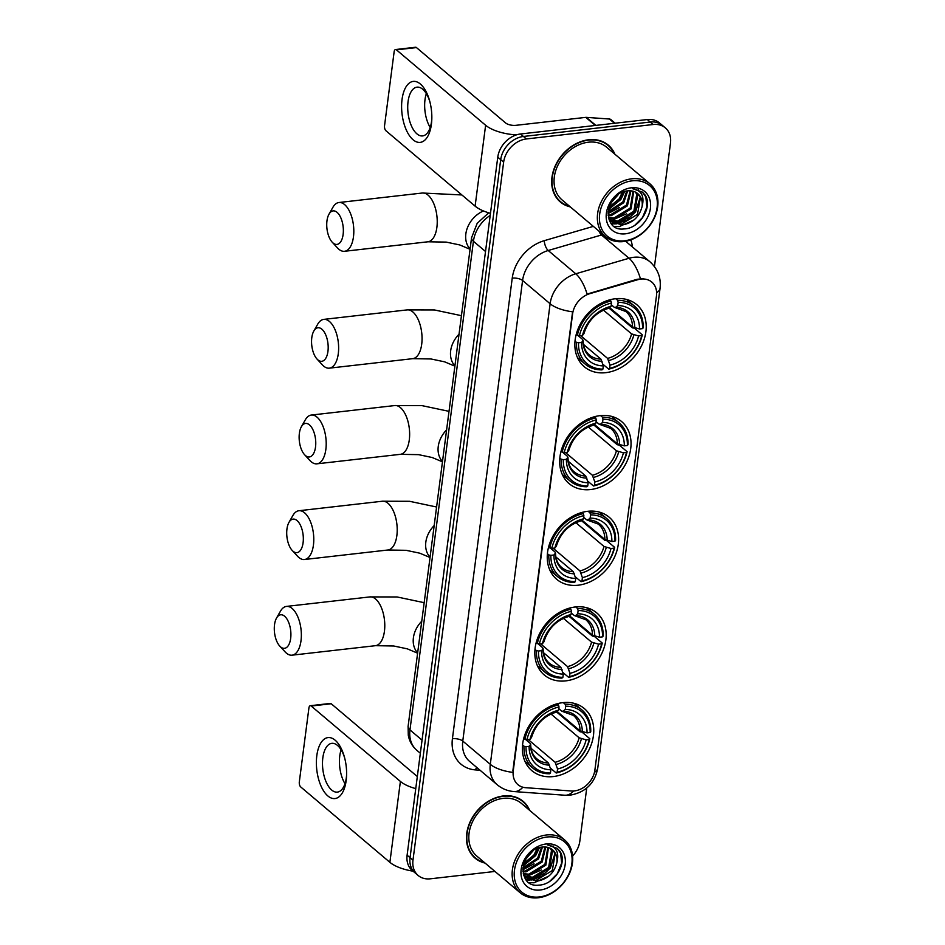 <?xml version="1.0" encoding="UTF-8"?>
<svg xmlns="http://www.w3.org/2000/svg" width="945" height="945" viewBox="0 0 945 945"><rect width="100%" height="100%" fill="white"/><g stroke="black" fill="none" stroke-linecap="round" stroke-linejoin="round"><path stroke-width="1.42" d="M562.877 702.643A40.647 31.681 130.2 0 0 526.424 730.875A40.647 31.681 130.2 0 0 531.834 770.647A40.647 31.681 130.2 0 0 553.274 776.566A40.647 31.681 130.2 0 0 589.727 748.334A40.647 31.681 130.2 0 0 584.329 708.561A40.647 31.681 130.2 0 0 562.877 702.643M600.158 415.623A40.647 31.681 130.2 0 0 563.704 443.855A40.647 31.681 130.2 0 0 569.114 483.627A40.647 31.681 130.2 0 0 590.554 489.545A40.647 31.681 130.2 0 0 627.007 461.314A40.647 31.681 130.2 0 0 621.597 421.541A40.647 31.681 130.2 0 0 600.158 415.623M587.731 511.304A40.647 31.681 130.2 0 0 551.278 539.524A40.647 31.681 130.2 0 0 556.688 579.297A40.647 31.681 130.2 0 0 578.127 585.215A40.647 31.681 130.2 0 0 614.581 556.983A40.647 31.681 130.2 0 0 609.171 517.21A40.647 31.681 130.2 0 0 587.731 511.304M575.304 606.973A40.647 31.681 130.2 0 0 538.851 635.205A40.647 31.681 130.2 0 0 544.261 674.978A40.647 31.681 130.2 0 0 565.701 680.884A40.647 31.681 130.2 0 0 602.154 652.664A40.647 31.681 130.2 0 0 596.744 612.892A40.647 31.681 130.2 0 0 575.304 606.973M615.337 298.75A40.647 31.681 130.2 0 0 578.883 326.982A40.647 31.681 130.2 0 0 584.293 366.755A40.647 31.681 130.2 0 0 605.733 372.673A40.647 31.681 130.2 0 0 642.187 344.441A40.647 31.681 130.2 0 0 636.776 304.668A40.647 31.681 130.2 0 0 615.337 298.75M640.899 279.082A20.707 16.136 130.2 0 0 637.733 279.72L589.904 293.647A20.707 16.136 130.2 0 0 572.599 313.882L513.253 770.86A20.707 16.136 130.2 0 0 517.907 784.622A20.707 16.136 130.2 0 0 525.739 787.705L571.335 790.989A20.707 16.136 130.2 0 0 594.889 770.033L656.48 295.856A20.707 16.136 130.2 0 0 651.826 282.094A20.707 16.136 130.2 0 0 640.899 279.082M614.888 154.2A37.198 28.988 130.2 0 0 608.356 145.164A37.198 28.988 130.2 0 0 588.735 139.754A37.198 28.988 130.2 0 0 555.376 165.588A37.198 28.988 130.2 0 0 560.326 201.982A37.198 28.988 130.2 0 0 570.319 206.908M558.908 200.683A37.198 28.988 130.2 0 0 560.822 201.899M529.661 810.373A37.198 28.988 130.2 0 0 523.14 801.348A37.198 28.988 130.2 0 0 503.508 795.938A37.198 28.988 130.2 0 0 470.149 821.772A37.198 28.988 130.2 0 0 475.099 858.166A37.198 28.988 130.2 0 0 485.092 863.092M473.681 856.867A37.198 28.988 130.2 0 0 475.595 858.072M513.253 770.86L512.769 772.372A26.85 10.726 -172.6 0 1 490.301 764.34L550.12 303.758A30.677 23.908 -49.8 0 1 575.741 273.778A26.85 10.903 73.8 0 1 587.081 294.084L637.202 279.271L643.25 278.728M654.448 266.573L670.477 143.156A23.011 17.931 130.2 0 0 665.315 127.858L659.445 122.897A23.011 17.931 130.2 0 0 647.301 119.542L520.506 133.989A23.011 17.931 130.2 0 0 497.767 157.189L407.106 855.213L410.047 857.694A23.011 17.931 130.2 0 0 415.209 872.991A23.011 17.931 130.2 0 1 410.047 857.694L500.696 159.67L410.047 857.694L412.977 860.174A23.011 17.931 130.2 0 0 418.139 875.472A23.011 17.931 130.2 0 0 430.282 878.815L494.979 871.444M520.506 133.989L523.435 136.47A23.011 17.931 130.2 0 0 500.696 159.67A23.011 17.931 130.2 0 1 523.435 136.47L650.243 122.035L523.435 136.47L526.377 138.95A23.011 17.931 130.2 0 0 503.638 162.15L412.977 860.174M662.386 125.378A23.011 17.931 130.2 0 0 650.243 122.035A23.011 17.931 130.2 0 1 662.386 125.378M512.899 770.553L572.587 311.791A26.85 10.726 7.4 0 1 550.12 303.758L522.585 280.488L462.766 741.057A30.677 23.908 130.2 0 0 469.653 761.457L497.188 784.728A30.677 23.908 -49.8 0 1 490.301 764.34L462.766 741.057A7.666 3.059 7.4 0 0 452.419 738.718L512.237 278.137A38.355 29.886 -49.8 0 1 544.273 240.668L593.342 226.375M572.611 856.028A23.011 17.931 130.2 0 0 579.828 841.18L586.727 788.059M665.315 127.858A23.011 17.931 130.2 0 0 653.172 124.516L526.377 138.95M523.128 801.844A37.198 28.988 130.2 0 0 521.616 800.167M608.356 145.66A37.198 28.988 130.2 0 0 606.844 143.983M407.106 855.213A23.011 17.931 130.2 0 0 412.268 870.51L418.139 875.472M402.038 99.485A30.677 14.813 83.5 0 1 414.524 81.376A30.677 14.813 83.5 0 1 429.739 101.245A30.677 14.813 83.5 0 1 431.806 119.342A30.677 14.813 83.5 0 1 431.404 124.303A30.677 14.813 83.5 0 1 413.095 139.789A30.677 14.813 83.5 0 1 402.038 99.485M429.987 102.19A24.546 11.848 -96.5 0 0 417.029 87.153A24.546 11.848 -96.5 0 0 408.063 101.611A24.546 11.848 -96.5 0 0 422.58 135.926A24.546 11.848 -96.5 0 0 431.546 121.468A24.546 11.848 -96.5 0 0 431.83 118.373M430.199 127.516A24.546 11.848 83.5 0 1 425.002 99.686A24.546 11.848 83.5 0 1 426.349 93.638M516.383 134.887A30.677 12.25 -172.6 0 1 485.624 125.26L396.428 49.849A3.839 1.855 -96.5 0 0 395.542 49.53A3.839 1.855 -96.5 0 0 394.136 51.786L384.544 125.709A3.839 1.855 -96.5 0 0 385.926 130.741L475.111 206.14L485.624 125.26M490.479 213.322A30.677 12.25 -172.6 0 1 475.111 206.14M395.542 49.53L415.564 47.25A3.839 1.855 83.5 0 1 416.45 47.569L505.634 122.968A7.666 3.059 7.4 0 0 515.982 125.319L585.77 117.369A3.839 2.989 -49.8 0 1 586.337 117.357L609.419 119.023A3.839 2.989 -49.8 0 1 610.872 119.59L615.16 123.204M624.491 240.798A32.98 25.704 130.2 0 0 657.082 207.534A32.98 25.704 130.2 0 0 632.276 180.826A32.98 25.704 130.2 0 0 599.685 214.078A32.98 25.704 130.2 0 0 624.491 240.798M623.582 241.566A34.516 26.897 130.2 0 0 654.531 217.598A34.516 26.897 130.2 0 0 649.936 183.826A34.516 26.897 130.2 0 0 631.732 178.806A34.516 26.897 130.2 0 0 600.772 202.773A34.516 26.897 130.2 0 0 605.367 236.545A34.516 26.897 130.2 0 0 623.582 241.566M649.936 183.826L606.631 147.219A34.516 26.897 130.2 0 0 588.416 142.199A34.516 26.897 130.2 0 0 557.467 166.166A34.516 26.897 130.2 0 0 562.062 199.927L605.367 236.545M614.25 153.657A36.82 28.693 130.2 0 0 608.107 145.459L605.178 142.978A36.82 28.693 130.2 0 0 604.93 142.766M608.107 145.459A36.82 28.693 130.2 0 0 588.688 140.096A36.82 28.693 130.2 0 0 555.672 165.67A36.82 28.693 130.2 0 0 560.574 201.687A36.82 28.693 130.2 0 0 569.681 206.376M630.953 190.843L627.433 205.809L611.238 215.661L608.167 215.625M630.197 190.796L626.511 205.041L610.316 214.881L608.107 214.917M633.705 191.41L631.106 208.916L614.911 218.767L608.651 218.035M633.055 191.221L630.185 208.136L613.99 217.988L608.462 217.492M636.068 192.437L637.651 195.107L634.768 212.023L618.585 221.862L610.033 220.114M635.512 192.142L636.729 194.327L633.859 211.243L617.664 221.095L609.667 219.63M642.116 206.412A19.172 14.943 130.2 0 0 637.816 193.666A19.172 14.943 130.2 0 0 627.693 190.878C605.154 192.308 600.937 232.021 624.043 228.926C640.06 228.655 653.278 205.998 644.927 194.835L642.494 192.189L632.595 188.669C641.49 190.311 644.667 196.217 642.116 206.412C639.446 216.854 632.819 223.032 622.247 224.969L611.722 221.839L608.545 217.834M637.603 193.489L640.403 197.434L637.521 214.35L621.337 224.189L611.273 221.437M611.722 221.839L608.887 219.039M617.061 195.544L611.817 201.462M623.582 191.8L620.097 199.608L608.769 208.373M622.342 192.284L619.176 198.828L609.147 207.085M627.681 190.878L623.759 202.714L608.107 212.507M626.748 190.996L622.849 201.935L608.178 211.585M631.378 187.795A25.314 19.727 130.2 0 0 606.359 213.322A25.314 19.727 130.2 0 0 625.401 233.817A25.314 19.727 130.2 0 0 650.408 208.302A25.314 19.727 130.2 0 0 631.378 187.795M557.396 198.993A36.82 28.693 130.2 0 0 557.633 199.206L560.574 201.687M642.376 192.083L645.837 196.938L646.876 206.967L642.47 217.622L634.934 225.182M633.941 219.996L619.235 226.611L614.345 226.434M630.268 216.889L615.266 223.528M614.392 223.575L611.155 223.41M626.606 213.794L611.604 220.421M610.175 220.48L609.43 220.468M619.258 207.581L608.072 213.594M638.265 189.709L638.962 191.126M640.261 197.115L635.595 211.81L627.055 220.031L616.423 223.859M615.219 223.953L611.439 223.764M624.704 191.445L620.912 199.395L608.474 209.66M618.337 194.552L610.942 202.951M326.97 220.835A16.88 8.151 -96.5 0 0 332.179 242.156A16.88 8.151 -96.5 0 0 343.118 234.49A16.88 8.151 -96.5 0 0 339.031 214.55A16.88 8.151 -96.5 0 0 328.99 214.184A16.88 8.151 -96.5 0 0 326.97 220.835M328.99 214.184L332.912 207.298A24.546 11.848 83.5 0 1 338.948 202.513A24.546 11.848 83.5 0 1 353.465 236.829A24.546 11.848 83.5 0 1 344.5 251.287A24.546 11.848 83.5 0 1 337.554 247.992L332.179 242.156M578.494 342.799L576.415 342.326A38.048 29.649 130.2 0 0 585.238 364.144A38.048 29.649 130.2 0 0 601.989 369.885L602.91 369.105A36.512 28.456 130.2 0 1 578.494 342.799L581.577 342.444A32.98 25.704 130.2 0 0 603.335 365.88L600.914 359.147L583.478 344.405M577.938 335.499L582.652 339.479L582.959 340.696L581.577 342.444M607.552 308.023L608.982 308.094L632.429 327.856L634.426 328.187L642.281 334.825L641.679 335.605A36.512 28.456 130.2 0 1 609.584 368.337L608.663 369.129A38.048 29.649 130.2 0 0 642.281 334.825M608.663 369.129L602.886 364.227M576.415 342.326L575.009 341.145M576.214 334.424L579.391 335.829A36.512 28.456 130.2 0 1 611.486 303.085L610.931 301.065A38.048 29.649 130.2 0 0 577.324 335.357M610.931 301.065L609.549 299.896M609.584 368.337L610.009 365.113A32.98 25.704 130.2 0 0 638.584 335.947L641.679 335.605M603.335 365.88L602.91 369.105M611.486 303.085L611.061 306.31A32.98 25.704 130.2 0 0 582.486 335.475L579.391 335.829M638.584 335.947L631.591 333.904L603.453 310.125M580.714 335.676L607.588 358.391L610.009 365.113M582.486 335.475L583.868 333.715A29.508 22.987 130.2 0 1 608.982 308.094L611.061 306.31M582.652 339.479L582.959 340.696A29.508 22.987 130.2 0 0 602.083 361.285M583.868 333.715L583.561 332.51L583.868 333.715M615.727 298.714L617.605 300.297L618.16 302.329A36.512 28.456 130.2 0 1 642.576 328.624L643.191 327.856A38.048 29.649 130.2 0 0 634.367 306.038A38.048 29.649 130.2 0 0 617.605 300.297M642.576 328.624L639.493 328.978A32.98 25.704 130.2 0 0 617.735 305.554L618.16 302.329M609.596 307.574L632.489 326.935L639.493 328.978M617.735 305.554L615.656 307.326L614.226 307.267L611.261 304.762M634.78 327.915A29.508 22.987 130.2 0 0 615.656 307.326L614.226 307.267M311.791 337.708A16.88 8.151 -96.5 0 0 317 359.029A16.88 8.151 -96.5 0 0 327.95 351.363A16.88 8.151 -96.5 0 0 323.851 331.423A16.88 8.151 -96.5 0 0 313.811 331.057A16.88 8.151 -96.5 0 0 311.791 337.708M313.811 331.057L317.733 324.17A24.546 11.848 83.5 0 1 323.769 319.386A24.546 11.848 83.5 0 1 338.286 353.702A24.546 11.848 83.5 0 1 329.321 368.16A24.546 11.848 83.5 0 1 322.375 364.864L317 359.029M563.314 459.672L561.236 459.199A38.048 29.649 130.2 0 0 570.059 481.017A38.048 29.649 130.2 0 0 586.821 486.758L587.731 485.978A36.512 28.456 130.2 0 1 563.314 459.672L566.398 459.317A32.98 25.704 130.2 0 0 588.156 482.741L585.735 476.02L568.299 461.278M562.759 452.371L567.472 456.352L567.78 457.557L566.398 459.317M592.373 424.896L593.803 424.966L617.25 444.729L619.247 445.06L627.102 451.698L626.5 452.478A36.512 28.456 130.2 0 1 594.405 485.21L593.484 485.99A38.048 29.649 130.2 0 0 627.102 451.698M593.484 485.99L587.707 481.099M561.236 459.199L559.83 458.018M561.035 451.297L564.212 452.69A36.512 28.456 130.2 0 1 596.307 419.958L595.752 417.938A38.048 29.649 130.2 0 0 562.145 452.23M595.752 417.938L594.37 416.769M594.405 485.21L594.83 481.985A32.98 25.704 130.2 0 0 623.405 452.82L626.5 452.478M588.156 482.741L587.731 485.978M596.307 419.958L595.882 423.183A32.98 25.704 130.2 0 0 567.307 452.348L564.212 452.69M623.405 452.82L616.412 450.777L588.274 426.998M565.535 452.549L592.409 475.264L594.83 481.985M567.307 452.348L568.689 450.588A29.508 22.987 130.2 0 1 593.803 424.966L595.882 423.183M567.472 456.352L567.78 457.557A29.508 22.987 130.2 0 0 586.904 478.146M568.689 450.588L568.382 449.383L568.689 450.588M600.547 415.587L602.426 417.17L602.981 419.19A36.512 28.456 130.2 0 1 627.397 445.497L628.012 444.729A38.048 29.649 130.2 0 0 619.188 422.911A38.048 29.649 130.2 0 0 602.426 417.17M627.397 445.497L624.314 445.851A32.98 25.704 130.2 0 0 602.556 422.427L602.981 419.19M594.417 424.447L617.309 443.807L624.314 445.851M602.556 422.427L600.477 424.199L599.047 424.14L596.082 421.635M619.601 444.788A29.508 22.987 130.2 0 0 600.477 424.199L599.047 424.14M299.364 433.377A16.88 8.151 -96.5 0 0 304.573 454.699A16.88 8.151 -96.5 0 0 315.524 447.032A16.88 8.151 -96.5 0 0 311.425 427.105A16.88 8.151 -96.5 0 0 301.384 426.727A16.88 8.151 -96.5 0 0 299.364 433.377M301.384 426.727L305.306 419.84A24.546 11.848 83.5 0 1 311.342 415.056A24.546 11.848 83.5 0 1 325.86 449.371A24.546 11.848 83.5 0 1 316.894 463.83A24.546 11.848 83.5 0 1 309.948 460.534L304.573 454.699M550.888 555.341L548.809 554.88A38.048 29.649 130.2 0 0 557.633 576.686A38.048 29.649 130.2 0 0 574.395 582.427L575.304 581.647A36.512 28.456 130.2 0 1 550.888 555.341L553.971 554.987A32.98 25.704 130.2 0 0 575.729 578.423L573.308 571.701L555.873 556.959M550.333 548.041L555.046 552.022L555.365 553.238L553.971 554.987M581.411 520.601L604.824 540.398L606.82 540.729L614.675 547.368L614.073 548.147A36.512 28.456 130.2 0 1 581.978 580.891L581.069 581.671A38.048 29.649 130.2 0 0 614.675 547.368M581.069 581.671L575.281 576.781M548.809 554.88L547.403 553.687M548.608 546.966L551.785 548.372A36.512 28.456 130.2 0 1 583.88 515.627L583.325 513.607A38.048 29.649 130.2 0 0 549.718 547.899M583.325 513.607L581.943 512.438M581.978 580.891L582.404 577.655A32.98 25.704 130.2 0 0 610.978 548.502L614.073 548.147M575.729 578.423L575.304 581.647M583.88 515.627L583.467 518.852A32.98 25.704 130.2 0 0 554.88 548.017L551.785 548.372M610.978 548.502L603.985 546.458L575.848 522.668M553.108 548.218L579.982 570.934L582.404 577.655M579.946 520.565L581.388 520.636L583.467 518.852M554.88 548.017L556.262 546.257L555.955 545.052L556.262 546.257A29.508 22.987 130.2 0 1 581.388 520.636M555.046 552.022L555.365 553.238A29.508 22.987 130.2 0 0 574.477 573.828M588.121 511.257L589.999 512.851L590.554 514.871A36.512 28.456 130.2 0 1 614.971 541.178L615.585 540.398A38.048 29.649 130.2 0 0 606.761 518.581A38.048 29.649 130.2 0 0 589.999 512.851M614.971 541.178L611.887 541.52A32.98 25.704 130.2 0 0 590.141 518.096L590.554 514.871M581.99 520.116L604.883 539.477L611.887 541.52M590.141 518.096L588.062 519.88L586.621 519.809L583.667 517.305M607.174 540.469A29.508 22.987 130.2 0 0 588.062 519.88L586.621 519.809M286.949 529.058A16.88 8.151 -96.5 0 0 292.147 550.38A16.88 8.151 -96.5 0 0 303.097 542.702A16.88 8.151 -96.5 0 0 298.998 522.774A16.88 8.151 -96.5 0 0 288.957 522.396A16.88 8.151 -96.5 0 0 286.949 529.058M288.957 522.396L292.879 515.509A24.546 11.848 83.5 0 1 298.915 510.737A24.546 11.848 83.5 0 1 313.433 545.052A24.546 11.848 83.5 0 1 304.467 559.511A24.546 11.848 83.5 0 1 297.521 556.203L292.147 550.38M538.461 651.01L536.382 650.55A38.048 29.649 130.2 0 0 545.206 672.367A38.048 29.649 130.2 0 0 561.968 678.097L562.877 677.317A36.512 28.456 130.2 0 1 538.461 651.01L541.544 650.668A32.98 25.704 130.2 0 0 563.303 674.092L560.881 667.371L543.446 652.629M537.906 643.71L542.619 647.703L542.938 648.908L541.544 650.668M568.996 616.282L592.397 636.068L594.393 636.41L602.248 643.049L601.646 643.817A36.512 28.456 130.2 0 1 569.552 676.561L568.642 677.341A38.048 29.649 130.2 0 0 602.248 643.049M568.642 677.341L562.854 672.45M536.382 650.55L534.976 649.357M536.181 642.635L539.371 644.041A36.512 28.456 130.2 0 1 571.453 611.297L570.898 609.277A38.048 29.649 130.2 0 0 537.292 643.58M570.898 609.277L569.516 608.107M569.552 676.561L569.977 673.336A32.98 25.704 130.2 0 0 598.551 644.171L601.646 643.817M563.303 674.092L562.877 677.317M571.453 611.297L571.04 614.534A32.98 25.704 130.2 0 0 542.454 643.687L539.371 644.041M598.551 644.171L591.558 642.127L563.421 618.349M540.682 643.888L567.555 666.615L569.977 673.336M567.52 616.246L568.961 616.305L571.04 614.534M542.454 643.687L543.836 641.938L543.529 640.722L543.836 641.938A29.508 22.987 130.2 0 1 568.961 616.305M542.619 647.703L542.938 648.908A29.508 22.987 130.2 0 0 562.051 669.497M575.694 606.926L577.572 608.521L578.127 610.541A36.512 28.456 130.2 0 1 602.544 636.847L603.158 636.068A38.048 29.649 130.2 0 0 594.334 614.262A38.048 29.649 130.2 0 0 577.572 608.521M602.544 636.847L599.461 637.202A32.98 25.704 130.2 0 0 577.714 613.766L578.127 610.541M569.563 615.797L592.456 635.158L599.461 637.202M577.714 613.766L575.635 615.549L574.194 615.478L571.241 612.974M594.748 636.139A29.508 22.987 130.2 0 0 575.635 615.549L574.194 615.478M274.522 624.728A16.88 8.151 -96.5 0 0 279.72 646.049A16.88 8.151 -96.5 0 0 290.67 638.383A16.88 8.151 -96.5 0 0 286.571 618.443A16.88 8.151 -96.5 0 0 276.531 618.077A16.88 8.151 -96.5 0 0 274.522 624.728M276.531 618.077L280.452 611.191A24.546 11.848 83.5 0 1 286.489 606.406A24.546 11.848 83.5 0 1 301.006 640.722A24.546 11.848 83.5 0 1 292.04 655.18A24.546 11.848 83.5 0 1 285.095 651.873L279.72 646.049M526.034 746.692L523.955 746.219A38.048 29.649 130.2 0 0 532.779 768.037A38.048 29.649 130.2 0 0 549.541 773.778L550.451 772.998A36.512 28.456 130.2 0 1 526.034 746.692L529.117 746.337A32.98 25.704 130.2 0 0 550.876 769.762L548.454 763.04L531.019 748.298M525.479 739.392L530.192 743.372L530.511 744.577L529.117 746.337M556.57 711.951L579.97 731.737L581.966 732.08L589.822 738.718L589.219 739.486A36.512 28.456 130.2 0 1 557.125 772.23L556.215 773.01A38.048 29.649 130.2 0 0 589.822 738.718M556.215 773.01L550.427 768.12M523.955 746.219L522.55 745.026M523.754 738.317L526.944 739.711A36.512 28.456 130.2 0 1 559.027 706.978L558.471 704.946A38.048 29.649 130.2 0 0 524.865 739.25M558.471 704.946L557.089 703.789M557.125 772.23L557.55 769.006A32.98 25.704 130.2 0 0 586.124 739.841L589.219 739.486M550.876 769.762L550.451 772.998M559.027 706.978L558.613 710.203A32.98 25.704 130.2 0 0 530.027 739.368L526.944 739.711M586.124 739.841L579.131 737.797L550.994 714.018M528.255 739.569L555.128 762.284L557.55 769.006M555.105 711.916L556.534 711.987L558.613 710.203M530.027 739.368L531.409 737.608L531.102 736.403L531.409 737.608A29.508 22.987 130.2 0 1 556.534 711.987M530.192 743.372L530.511 744.577A29.508 22.987 130.2 0 0 549.624 765.166M563.267 702.607L565.145 704.19L565.701 706.21A36.512 28.456 130.2 0 1 590.129 732.517L590.731 731.749A38.048 29.649 130.2 0 0 581.907 709.931A38.048 29.649 130.2 0 0 565.145 704.19M590.129 732.517L587.034 732.871A32.98 25.704 130.2 0 0 565.287 709.447L565.701 706.21M557.137 711.467L580.041 730.828L587.034 732.871M565.287 709.447L563.208 711.219L561.779 711.16L558.814 708.655M582.321 731.808A29.508 22.987 130.2 0 0 563.208 711.219L561.779 711.16M316.811 755.669A30.677 14.813 83.5 0 1 329.309 737.561A30.677 14.813 83.5 0 1 344.523 757.429A30.677 14.813 83.5 0 1 346.579 775.526A30.677 14.813 83.5 0 1 346.177 780.487A30.677 14.813 83.5 0 1 327.88 795.973A30.677 14.813 83.5 0 1 316.811 755.669M344.771 758.374A24.546 11.848 -96.5 0 0 331.801 743.337A24.546 11.848 -96.5 0 0 322.836 757.795A24.546 11.848 -96.5 0 0 337.353 792.111A24.546 11.848 -96.5 0 0 346.331 777.652A24.546 11.848 -96.5 0 0 346.614 774.557M344.984 783.7A24.546 11.848 83.5 0 1 339.775 755.87A24.546 11.848 83.5 0 1 341.121 749.822M415.753 788.614A30.677 12.25 -172.6 0 1 400.396 781.432L311.2 706.033A3.839 1.855 -96.5 0 0 310.314 705.714A3.839 1.855 -96.5 0 0 308.92 707.97L299.317 781.893A3.839 1.855 -96.5 0 0 300.699 786.925L389.883 862.324L400.396 781.432M413.048 871.16A30.677 12.25 -172.6 0 1 389.883 862.324M310.314 705.714L330.337 703.434A3.839 1.855 83.5 0 1 331.222 703.753L417.324 776.542M539.264 896.97A32.98 25.704 130.2 0 0 571.855 863.718A32.98 25.704 130.2 0 0 547.06 837.01A32.98 25.704 130.2 0 0 514.47 870.262A32.98 25.704 130.2 0 0 539.264 896.97M538.355 897.75A34.516 26.897 130.2 0 0 569.303 873.782A34.516 26.897 130.2 0 0 564.708 840.01A34.516 26.897 130.2 0 0 546.505 834.99A34.516 26.897 130.2 0 0 515.557 858.958A34.516 26.897 130.2 0 0 520.14 892.73A34.516 26.897 130.2 0 0 538.355 897.75M564.708 840.01L521.404 803.392A34.516 26.897 130.2 0 0 503.189 798.371A34.516 26.897 130.2 0 0 472.24 822.351A34.516 26.897 130.2 0 0 476.835 856.111L520.14 892.73M529.023 809.841A36.82 28.693 130.2 0 0 522.892 801.643L519.951 799.163A36.82 28.693 130.2 0 0 519.703 798.95M522.892 801.643A36.82 28.693 130.2 0 0 503.461 796.281A36.82 28.693 130.2 0 0 470.456 821.855A36.82 28.693 130.2 0 0 475.347 857.871A36.82 28.693 130.2 0 0 484.466 862.561M545.726 847.027L542.206 861.994L526.011 871.845L522.939 871.81M544.97 846.968L541.296 861.226L525.101 871.066L522.88 871.101M548.49 847.594L545.879 865.1L529.684 874.94L523.424 874.22M547.84 847.405L544.958 864.321L528.763 874.172L523.246 873.664M550.84 848.622L552.423 851.291L549.553 868.207L533.358 878.047L524.818 876.298M550.285 848.326L551.502 850.512L548.632 867.427L532.437 877.267L524.44 875.814M556.888 862.596A19.172 14.943 130.2 0 0 552.589 849.85A19.172 14.943 130.2 0 0 542.477 847.063C519.927 848.492 515.71 888.194 538.827 885.111C554.833 884.839 568.051 862.171 559.7 851.02L557.266 848.374L547.368 844.854C556.262 846.496 559.44 852.402 556.888 862.596C554.219 873.038 547.604 879.216 537.032 881.153L526.507 878.011L523.317 874.007M552.376 849.673L555.176 853.618L552.305 870.534L536.11 880.374L526.058 877.621M526.507 878.011L523.66 875.224M531.834 851.717L526.601 857.647M538.366 847.984L534.87 855.792L523.554 864.557M537.126 848.468L533.949 855.012L523.932 863.269M542.454 847.063L538.544 858.899L522.88 868.691M541.532 847.181L537.622 858.119L522.963 867.77M546.151 843.979A25.314 19.727 130.2 0 0 521.144 869.495A25.314 19.727 130.2 0 0 540.174 890.001A25.314 19.727 130.2 0 0 565.181 864.486A25.314 19.727 130.2 0 0 546.151 843.979M472.169 855.178A36.82 28.693 130.2 0 0 472.417 855.39L475.347 857.871M557.148 848.267L560.621 853.111L561.649 863.151L557.255 873.806L549.707 881.366M548.714 876.18L534.008 882.795L529.117 882.618M545.052 873.074L530.05 879.712M529.176 879.76L525.928 879.594M541.379 869.967L526.377 876.606M524.947 876.665L524.203 876.653M534.043 863.765L522.845 869.778M538.851 847.819L535.98 854.02M553.038 845.893L553.746 847.311M555.034 853.288L550.368 867.982L541.828 876.216L531.208 880.031M530.003 880.138L526.223 879.949M539.477 847.63L535.685 855.579L523.258 865.844M533.122 850.736L525.715 859.135M603.04 234.584A30.677 23.908 130.2 0 0 601.516 234.986L548.218 250.508L575.741 273.778L629.039 258.257A30.677 23.908 -49.8 0 1 633.729 257.3A30.677 23.908 -49.8 0 1 649.924 261.765L625.661 241.258M640.426 278.716A26.85 10.903 73.8 0 0 629.039 258.257L601.516 234.986A7.666 3.119 -106.2 0 1 598.976 231.147M594.464 772.348A26.85 10.726 7.4 0 0 597.76 768.037L660.071 288.272A26.85 10.726 -172.6 0 1 656.633 292.666M522.857 787.209A26.85 14.624 94.1 0 1 514.033 791.567C507.713 791.083 502.102 788.791 497.188 784.728M573.556 790.989A26.85 14.624 94.1 0 1 564.85 795.229L514.033 791.567M480.048 770.246L475.536 769.915A38.355 29.886 -49.8 0 1 452.419 738.718M630.799 239.865A38.355 29.886 -49.8 0 1 632.418 246.964M653.172 124.516L647.301 119.542M503.638 162.15L497.767 157.189M544.273 240.668A7.666 3.119 -106.2 0 0 548.218 250.508A30.677 23.908 130.2 0 0 522.585 280.488A7.666 3.059 7.4 0 0 512.237 278.137M476.67 767.375A7.666 4.182 -85.9 0 0 475.536 769.915M490.207 215.401A30.677 23.908 130.2 0 0 473.421 241.27L485.517 251.5M408.098 726.422A15.344 6.131 7.4 0 0 409.965 729.918A30.677 23.908 130.2 0 0 416.851 750.306C412.268 746.337 409.409 741.317 408.287 735.245L408.098 726.422L471.555 237.774A15.344 6.131 7.4 0 0 473.421 241.27L409.965 729.918L422.049 740.148M595.35 125.461L585.77 117.369M416.45 47.569L396.428 49.849M586.337 117.357L595.87 125.401M614.474 123.287L609.419 119.023M470.067 249.291L459.79 244.956L446.17 242.097L427.92 241.79A24.546 11.848 -96.5 0 0 436.885 227.332A24.546 11.848 -96.5 0 0 422.368 193.016L338.948 202.513M470.102 248.996A24.546 19.124 -49.8 0 1 465.85 233.887A24.546 19.124 -49.8 0 1 483.45 210.948M583.124 340.271C583.278 346.732 585.321 351.611 589.255 354.883A28.385 22.113 130.2 0 0 600.914 359.147M608.757 360.517A29.508 22.987 130.2 0 0 633.871 334.896M607.588 358.391A28.385 22.113 130.2 0 0 631.591 333.904M632.489 326.935A28.385 22.113 130.2 0 0 625.897 311.531L614.982 307.586M454.888 366.164L444.611 361.829L430.991 358.97L412.741 358.663A24.546 11.848 -96.5 0 0 421.706 344.204A24.546 11.848 -96.5 0 0 407.189 309.889L323.769 319.386M454.923 365.869A24.546 19.124 -49.8 0 1 450.67 350.76A24.546 19.124 -49.8 0 1 459.034 334.211M567.945 457.144C568.099 463.605 570.142 468.484 574.076 471.756A28.385 22.113 130.2 0 0 585.735 476.02M593.578 477.39A29.508 22.987 130.2 0 0 618.691 451.769M592.409 475.264A28.385 22.113 130.2 0 0 616.412 450.777M617.309 443.807A28.385 22.113 130.2 0 0 610.718 428.404L599.803 424.459M442.461 461.833L432.184 457.51L418.564 454.651L400.314 454.332A24.546 11.848 -96.5 0 0 409.291 439.874A24.546 11.848 -96.5 0 0 394.762 405.559L311.342 415.056M442.496 461.538A24.546 19.124 -49.8 0 1 438.256 446.43A24.546 19.124 -49.8 0 1 446.607 429.892M555.518 552.813C555.672 559.286 557.715 564.153 561.649 567.425A28.385 22.113 130.2 0 0 573.308 571.701M581.151 573.06A29.508 22.987 130.2 0 0 606.265 547.438M579.982 570.934A28.385 22.113 130.2 0 0 603.985 546.458M604.883 539.477A28.385 22.113 130.2 0 0 598.291 524.085L587.377 520.14M430.034 557.503L419.757 553.179L406.137 550.321L387.887 550.002A24.546 11.848 -96.5 0 0 396.865 535.543A24.546 11.848 -96.5 0 0 382.335 501.228L298.915 510.737M430.069 557.219A24.546 19.124 -49.8 0 1 425.829 542.111A24.546 19.124 -49.8 0 1 434.18 525.562M543.091 648.494C543.257 654.956 545.3 659.823 549.222 663.095A28.385 22.113 130.2 0 0 560.881 667.371M568.725 668.741A29.508 22.987 130.2 0 0 593.838 643.108M567.555 666.615A28.385 22.113 130.2 0 0 591.558 642.127M592.456 635.158A28.385 22.113 130.2 0 0 585.865 619.755L574.95 615.809M417.607 653.184L407.33 648.849L393.711 645.99L375.472 645.683A24.546 11.848 -96.5 0 0 384.438 631.225A24.546 11.848 -96.5 0 0 369.908 596.909L286.489 606.406M417.643 652.889A24.546 19.124 -49.8 0 1 413.402 637.78A24.546 19.124 -49.8 0 1 421.753 621.231M530.665 744.164C530.83 750.625 532.874 755.492 536.795 758.776A28.385 22.113 130.2 0 0 548.454 763.04M556.298 764.41A29.508 22.987 130.2 0 0 581.411 738.789M555.128 762.284A28.385 22.113 130.2 0 0 579.131 737.797M580.041 730.828A28.385 22.113 130.2 0 0 573.438 715.424L562.523 711.479M331.222 703.753L311.2 706.033M564.85 795.229L570.39 795.111C585.723 792.264 594.842 783.24 597.76 768.037M660.071 288.272C661.216 277.806 657.826 268.971 649.924 261.765M416.851 750.306L420.348 753.271M471.555 237.774L477.178 223.351L488.695 212.814M461.881 194.953L422.368 193.016M427.92 241.79L344.5 251.287M577.442 357.553L585.238 364.144M584.01 333.455C588.097 320.509 596.283 312.133 608.556 308.33M626.57 299.447L634.367 306.038M461.443 315.677L434.416 309.948L407.189 309.889M412.741 358.663L329.321 368.16M562.263 474.425L570.059 481.017M568.831 450.316C572.918 437.381 581.104 429.006 593.377 425.191M611.391 416.32L619.188 422.911M449.017 411.347L421.99 405.629L394.762 405.559M400.314 454.332L316.894 463.83M549.848 570.107L557.633 576.686M556.404 545.997C560.491 533.051 568.677 524.676 580.951 520.872M598.965 512.001L606.761 518.581M436.59 507.016L409.563 501.299L382.335 501.228M387.887 550.002L304.467 559.511M537.421 665.776L545.206 672.367M543.977 641.667C548.065 628.72 556.251 620.345 568.524 616.542M586.538 607.67L594.334 614.262M424.163 602.686L397.136 596.968L369.908 596.909M375.472 645.683L292.04 655.18M524.995 761.446L532.779 768.037M531.551 737.336C535.638 724.402 543.824 716.026 556.097 712.211M574.111 703.34L581.907 709.931"/></g></svg>
